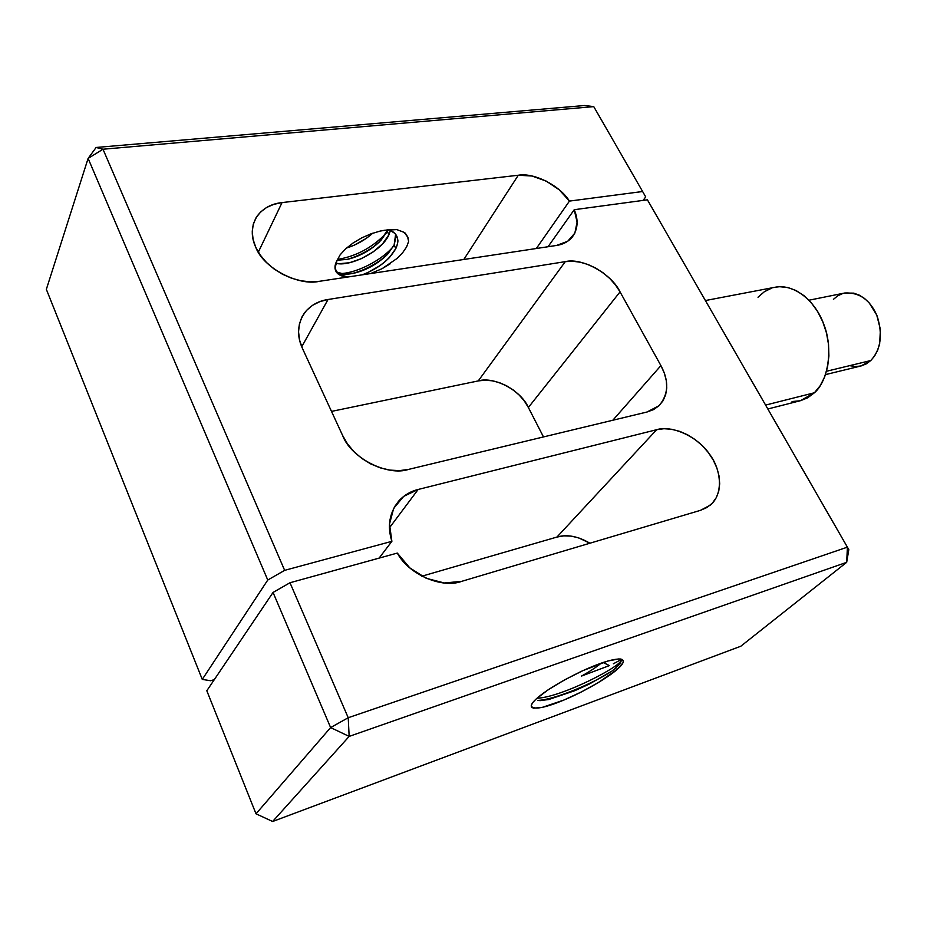 <?xml version="1.0" encoding="UTF-8"?>
<svg xmlns="http://www.w3.org/2000/svg" width="927" height="927" viewBox="0 0 927 927"><rect width="100%" height="100%" fill="white"/><g stroke="black" fill="none" stroke-linecap="round" stroke-linejoin="round"><path stroke-width="1.39" d="M767.846 408.981L800.522 400.673L814.404 392.77L765.598 405.076L814.404 392.77L807.614 397.834L800.661 400.638M609.387 665.598L603.176 662.481L609.387 665.598L581.472 676.084C589.723 671.53 596.328 667.208 601.264 663.129C596.328 667.208 589.723 671.53 581.472 676.084L609.387 665.598M619.306 660.592L613.35 663.79L619.306 660.592M615.134 668.483C620.093 664.126 621.994 661.09 620.847 659.375L620.279 662.956L615.134 668.483L617.092 669.468L615.134 668.483L612.029 671.044C594.555 682.712 554.728 699.873 537.695 700.418C554.728 699.873 594.555 682.712 612.029 671.044L615.134 668.483M536.397 698.773C545.539 690.615 560.58 681.449 581.519 671.275C600.059 662.77 613.129 658.68 620.742 659.027C625.03 660.209 623.825 663.697 617.092 669.468L622.932 662.875L623.326 660.673L621.959 659.329L618.854 658.923L607.857 661.009L582.84 670.673L564.358 680.001L547.984 689.92L536.397 698.773L532.99 702.342L531.345 705.157L531.495 707.127L533.407 708.17L542.04 707.463L563.917 700.047L581.287 691.982L598.077 682.747L617.092 669.468C608.471 677.324 584.45 691.438 565.25 699.479C545.192 707.927 533.836 710.117 531.183 706.038C531.356 704.196 533.095 701.774 536.397 698.773M319.398 281.31C298.436 286.373 263.141 267.718 255.852 247.474C250.835 236.791 251.09 226.559 256.652 216.767C262.816 208.401 271.287 203.673 282.051 202.584L258.332 252.121L282.051 202.584L518.286 175.238C533.964 172.364 559.815 185.516 569.456 201.089L642.62 191.507L645.702 196.93L643.095 200.394L645.702 196.93L642.62 191.507L569.456 201.089L536.316 248.517L569.456 201.089L559.213 189.803L546.188 181.089L531.959 176.014L518.286 175.238L463.813 259.479L518.286 175.238L282.051 202.584L273.836 204.322L266.594 207.497L260.591 212.005L256.072 217.694L253.245 224.346L252.248 231.727L253.117 239.537L255.852 247.474L260.348 255.203L266.443 262.422L273.871 268.83L282.353 274.16L291.518 278.204L301.008 280.788L310.429 281.843L319.398 281.31L556.478 245.458L567.695 241.275L574.844 233.129L577.092 222.132L574.23 209.711C578.715 220.267 577.927 229.572 571.855 237.636C567.811 241.97 562.689 244.577 556.478 245.458L319.398 281.31M367.903 272.538L362.19 274.844C378.077 268.795 389.294 260.024 395.841 248.517L389.386 257.613L384.96 261.762L379.792 265.736L367.903 272.538M335.458 270.383L337.127 272.132L344.253 274.183L354.438 273.117L366.211 269.073L378.1 262.283L387.671 254.16L394.114 245.064L395.841 248.517L394.114 245.064L396.026 236.512L395.644 234.264L394.114 245.064L386.744 255.122C376.779 264.496 365.539 270.591 353.036 273.419C344.021 275.076 338.158 274.056 335.447 270.36M347.66 277.034C342.387 276.698 338.645 275.099 336.431 272.237C334.346 268.876 334.531 265.029 336.964 260.672L340.163 254.798L345.713 248.76L353.083 243.001L361.657 237.926L370.87 233.871L380.116 231.078L370.87 233.871L361.657 237.926L353.083 243.001L345.713 248.76L340.163 254.798L336.964 260.672L334.995 268.262L338.019 273.905L347.648 277.034M339.224 263.731L335.794 263.233C349.421 267.347 381.657 251.611 388.958 234.74L382.561 243.871L373.025 251.993L361.171 258.749L349.409 262.747L339.224 263.731M387.254 231.321L388.958 234.74L387.254 231.321L387.915 229.757L379.143 242.19C369.757 250.811 359.212 256.536 347.509 259.351L337.127 260.232L347.741 259.293L359.491 255.319L371.333 248.575L380.858 240.452L387.254 231.321M354.485 245.076L346.524 248.042C356.339 244.971 365.087 240.023 372.77 233.198L366.304 238.355L354.485 245.076M397.764 239.977C398.228 241.09 397.59 243.928 395.841 248.517C399.908 239.525 397.602 233.233 388.923 229.664L394.902 233.384L396.941 236.466L397.764 239.977M390.499 230.313L388.958 234.74L390.499 230.313M375.806 245.168C366.501 251.947 356.733 256.744 346.489 259.548C356.733 256.744 366.501 251.947 375.806 245.168M383.998 257.671C373.778 265.4 362.978 270.73 351.623 273.674C362.978 270.73 373.778 265.4 383.998 257.671M383.94 230.313L396.721 229.595C403.187 231.808 406.177 233.222 405.667 233.859L407.926 237.277M397.057 258.448L402.666 252.689L406.605 246.918L408.633 241.426L407.451 236.258L408.633 241.426L406.605 246.918L402.666 252.689L397.057 258.448L382.028 268.714L370.545 273.581L382.028 268.714L390.093 263.882M340.336 273.592C356.455 273.21 382.179 260.255 393.581 246.142C382.179 260.255 356.455 273.21 340.336 273.592M337.44 259.456C356.374 256.269 372.689 247.428 386.408 232.955C372.689 247.428 356.374 256.258 337.44 259.456M272.631 821.496L349.155 736.409L846.687 562.318L740.789 646.246L272.631 821.496L256.003 813.802L206.814 690.754L273.048 592.446L330.615 727.568L256.003 813.802L206.814 690.754L273.048 592.446L289.989 582.747L273.048 592.446L330.615 727.568L349.155 736.409L272.631 821.496L256.003 813.802L330.615 727.568L349.155 736.409L348.216 717.73L289.989 582.747L397.301 553.083L289.989 582.747L348.216 717.73L330.615 727.568L348.216 717.73L847.405 547.15L348.216 717.73L349.155 736.409L846.687 562.318L848.808 549.641L847.405 547.15L846.687 562.318L740.789 646.246L272.631 821.496M700.511 510.325L461.739 581.333C442.052 588.923 408.517 574.404 397.301 553.083L409.804 567.88L426.269 578.321L444.404 582.99L461.739 581.333L700.511 510.325L706.977 507.486L712.295 503.21L716.27 497.683L718.761 491.113L719.688 483.79L719.039 475.968L716.861 467.961L713.245 460.059L708.321 452.538L702.284 445.69L695.354 439.734L687.776 434.914L679.827 431.391L671.808 429.294L663.987 428.714L656.664 429.699C671.693 424.948 697.707 436.443 709.561 454.23C721.426 469.665 723.616 494.427 710.209 505.18L700.511 510.325M408.633 469.386C387.521 476.64 350.8 457.903 342.573 435.389L302.526 348.598C296.698 336.061 297.312 324.195 304.392 313.013C310.533 305.389 318.413 300.881 328.031 299.502L565.273 261.646C582.086 257.405 611.542 273.766 620.047 291.878L528.367 407.486L543.489 436.93L528.367 407.486C521.136 390.534 494.149 376.119 478.262 380.904L565.273 261.646L478.262 380.904L331.507 411.403L478.262 380.904L485.099 380.197L492.283 380.812L499.56 382.712L506.652 385.817L513.315 390.024L519.294 395.169L524.369 401.055L528.367 407.486L620.047 291.878L615.482 284.948L609.792 278.54L603.176 272.874L595.864 268.158L588.147 264.554L580.279 262.225L572.562 261.229L565.273 261.646L328.031 299.502L301.738 346.814L328.031 299.502L319.78 301.657L312.526 305.319L306.559 310.383L302.121 316.64L299.409 323.894L298.54 331.843L299.595 340.186L302.526 348.598L342.573 435.389L347.463 443.871L353.952 451.646L361.785 458.413L370.638 463.882L380.128 467.822L389.896 470.105L399.525 470.626L408.633 469.386L647.046 412.005L653.547 409.595L658.935 405.806L663.014 400.788L665.656 394.763L666.756 387.973L666.304 380.661L664.323 373.118L660.916 365.62C669.201 381.043 668.587 394.392 659.062 405.678L647.046 412.005L408.633 469.386M612.828 420.244L660.916 365.62L620.047 291.878L660.916 365.62L612.828 420.244M548.042 246.733L574.23 209.711L647.405 199.815L848.808 549.641L846.687 562.318L847.405 547.15L647.405 199.815L574.23 209.711L548.042 246.733M556.942 537.057L656.664 429.699L418.158 489.468L389.456 527.822L418.158 489.468L403.697 496.362L393.674 508.367L389.502 524.033L391.878 541.333C387.011 525.991 389.444 512.376 399.201 500.464C404.659 494.844 410.985 491.183 418.158 489.468L656.664 429.699L556.942 537.057L421.866 576.2L556.942 537.057C566.861 534.114 577.857 536.165 589.908 543.21L578.529 537.811L571.113 536.119L563.825 535.864L556.942 537.057M379.097 558.124L391.878 541.333L284.647 570.348L267.764 580.035L202.271 679.41L210.661 680.742L214.322 679.618L210.661 680.742L202.271 679.41L267.764 580.035L88.111 158.401L46.35 289.351L202.271 679.41L46.35 289.351L88.111 158.401L267.764 580.035L284.647 570.348L102.99 149.224L593.743 106.617L642.62 191.507L593.743 106.617L584.728 105.504L593.743 106.617L102.99 149.224L88.111 158.401L102.99 149.224L96.13 147.474L584.728 105.504L96.13 147.474L102.99 149.224L284.647 570.348L391.878 541.333L379.097 558.124M408.633 241.426L408.007 237.509L404.635 232.944M403.338 232.04L396.721 229.595L388.888 229.664L380.116 231.078M96.13 147.474L88.111 158.401L96.13 147.474M620.986 659.595C625.204 664.358 562.086 697.359 536.988 698.24C562.086 697.359 625.204 664.358 620.986 659.595M539.769 700.627L548.668 699.537L574.891 690.65L589.34 684.033L612.029 671.044L589.34 684.033L574.891 690.65L548.668 699.537L539.769 700.627M800.071 400.777L792.064 401.542M757.996 297.231L764.369 291.704L771.646 288.146M775.088 287.243L779.561 286.71L787.811 287.497L796.073 290.522L804.022 295.69L811.334 302.816L817.672 311.646L822.794 321.808L826.467 332.897L828.529 344.45L828.9 355.968L827.568 366.999L824.613 377.057L820.152 385.759L814.404 392.77C828.043 381.252 833.674 348.448 823.616 323.871C815.528 301.333 794.566 283.569 775.285 287.208L705.401 300.545M825.505 374.612L860.986 365.968L870.777 360.545L826.548 371.252L870.777 360.545C880.824 349.676 882.956 334.844 877.162 316.061C870.221 299.896 859.422 292.214 844.764 293.002L808.958 300.209M833.419 299.34L837.799 295.783L842.759 293.511M844.636 293.025L853.663 293.141L859.167 295.087L864.439 298.401L869.248 302.955L876.733 315.029L880.407 329.433L879.653 343.847L877.637 350.313L874.636 355.956L870.777 360.545L866.224 363.905L861.148 365.933L855.76 366.547L850.256 365.759M335.736 270.8L336.431 272.237M304.392 313.013L300.58 320.047M253.453 223.662L256.652 216.767M399.201 500.464L394.52 506.802M540.777 700.627L538.297 700.511M531.994 703.755L531.183 706.038"/></g></svg>
